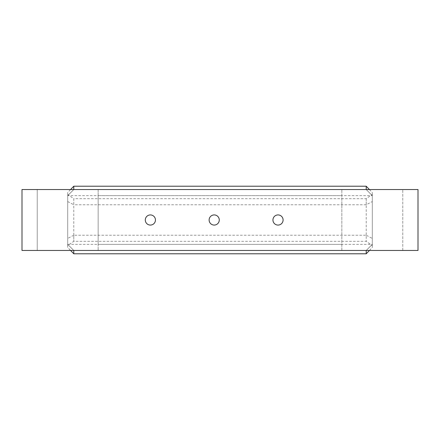 <?xml version="1.0" encoding="UTF-8"?>
<svg xmlns="http://www.w3.org/2000/svg" width="440" height="440" viewBox="0 0 440 440"><rect width="100%" height="100%" fill="white"/><g stroke="black" fill="none" stroke-linecap="round" stroke-linejoin="round"><path stroke-width="0.33" stroke-dasharray="2.2 1.65" d="M145.299 220A5.077 5.077 0 0 0 152.911 224.395A5.077 5.077 0 0 0 152.911 215.606A5.077 5.077 0 0 0 145.299 220M209.121 220A5.077 5.077 0 0 0 216.739 224.395A5.077 5.077 0 0 0 216.739 215.606A5.077 5.077 0 0 0 209.121 220M272.943 220A5.077 5.077 0 0 0 280.561 224.395A5.077 5.077 0 0 0 280.561 215.606A5.077 5.077 0 0 0 272.943 220M369.418 250.459L372.306 247.462L372.306 244.371L366.218 250.459L98.153 250.459L341.847 250.459L341.847 189.541L98.153 189.541L98.153 195.63L341.847 195.63M341.847 244.371L98.153 244.371L98.153 250.459L98.153 189.541L366.218 189.541L372.306 195.63L366.218 189.541L372.306 195.63L366.218 189.541L366.218 186.214M366.218 253.787L366.218 250.459L372.306 244.371L366.218 250.459L418 250.459L418 189.541L73.783 189.541L67.694 195.63L73.783 189.541L67.694 195.63L67.694 192.538L70.582 189.541M73.783 186.214L73.783 189.541L37.23 189.541L37.23 250.459L22 250.459L22 189.541L37.23 189.541L37.23 250.459L341.847 250.459L341.847 189.541L73.783 189.541L67.694 195.63L67.694 245.548L67.694 194.453L67.694 201.559L67.694 195.63L372.306 195.63L372.306 192.538L372.306 247.462M98.153 244.371L98.153 195.63M369.418 189.541L372.306 192.538M67.694 192.538L67.694 195.63M73.783 189.541L366.218 189.541M67.694 247.462L67.694 244.371L67.694 247.462L70.582 250.459M67.694 244.371L372.306 244.371L366.218 250.459L73.783 250.459L67.694 244.371L73.783 250.459L67.694 244.371L73.783 250.459L73.783 253.787M366.218 250.459L73.783 250.459M366.218 198.677L366.218 204.771L372.306 201.559L372.306 194.453L366.218 198.677L73.783 198.677L73.783 241.323L73.783 235.23L366.218 235.23L366.218 241.323L366.218 198.677M372.306 194.453L372.306 245.548L366.218 241.323L73.783 241.323L67.694 245.548M372.306 245.548L372.306 238.441L366.218 235.23M366.218 204.771L73.783 204.771L73.783 198.677L67.694 194.453M73.783 235.23L67.694 238.441M372.306 244.371L372.306 238.441M67.694 201.559L73.783 204.771M372.306 201.559L372.306 195.63M402.771 250.459L402.771 189.541L402.771 250.459"/><path stroke-width="0.66" d="M145.299 220A5.077 5.077 0 0 1 152.911 215.606A5.077 5.077 0 0 1 152.911 224.395A5.077 5.077 0 0 1 145.299 220M209.121 220A5.077 5.077 0 0 1 216.739 215.606A5.077 5.077 0 0 1 216.739 224.395A5.077 5.077 0 0 1 209.121 220M272.943 220A5.077 5.077 0 0 1 280.561 215.606A5.077 5.077 0 0 1 280.561 224.395A5.077 5.077 0 0 1 272.943 220M22 250.459L418 250.459L418 189.541L22 189.541L22 250.459M366.218 189.541L366.218 186.214L369.418 189.541M70.582 189.541L73.783 186.214L73.783 189.541M70.582 250.459L73.783 253.787L73.783 250.459M366.218 250.459L366.218 253.787L369.418 250.459M366.218 253.787L73.783 253.787M366.218 186.214L73.783 186.214"/></g></svg>
